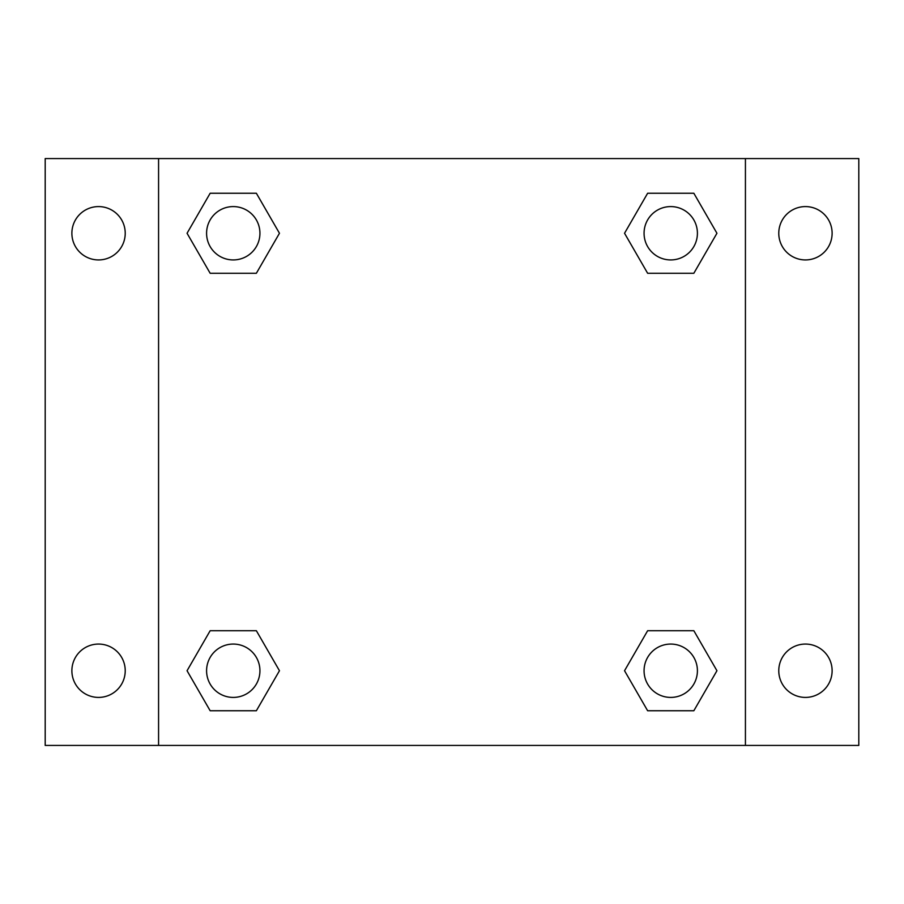 <?xml version="1.0" encoding="UTF-8"?>
<svg xmlns="http://www.w3.org/2000/svg" width="904" height="904" viewBox="0 0 904 904"><rect width="100%" height="100%" fill="white"/><g stroke="black" fill="none" stroke-linecap="round" stroke-linejoin="round"><path stroke-width="1.36" d="M45.2 158.573L858.8 158.573L858.8 745.427L45.2 745.427L45.2 158.573M805.453 206.587A26.679 26.679 0 0 1 832.121 233.266A26.679 26.679 0 0 1 805.453 259.934A26.679 26.679 0 0 1 778.773 233.266A26.679 26.679 0 0 1 805.453 206.587M805.453 644.066A26.679 26.679 0 0 1 832.121 670.734A26.679 26.679 0 0 1 805.453 697.413A26.679 26.679 0 0 1 778.773 670.734A26.679 26.679 0 0 1 805.453 644.066M98.547 644.066A26.679 26.679 0 0 1 125.227 670.734A26.679 26.679 0 0 1 98.547 697.413A26.679 26.679 0 0 1 71.879 670.734A26.679 26.679 0 0 1 98.547 644.066M98.547 206.587A26.679 26.679 0 0 1 125.227 233.266A26.679 26.679 0 0 1 98.547 259.934A26.679 26.679 0 0 1 71.879 233.266A26.679 26.679 0 0 1 98.547 206.587M210.157 630.721L256.363 630.721L279.46 670.734L256.363 710.747L210.157 710.747L187.06 670.734L210.157 630.721L256.363 630.721L210.157 630.721M647.637 193.253L693.843 193.253L716.94 233.266L693.843 273.279L647.637 273.279L624.54 233.266L647.637 193.253L693.843 193.253L647.637 193.253M158.573 745.427L158.573 158.573M745.427 158.573L745.427 745.427M210.157 193.253L256.363 193.253L279.46 233.266L256.363 273.279L210.157 273.279L187.06 233.266L210.157 193.253L256.363 193.253L210.157 193.253M647.637 630.721L693.843 630.721L716.94 670.734L693.843 710.747L647.637 710.747L624.54 670.734L647.637 630.721L693.843 630.721L647.637 630.721M693.843 710.747L647.637 710.747L693.843 710.747M697.413 670.734A26.679 26.679 0 0 0 657.4 647.637A26.679 26.679 0 0 0 657.4 693.843A26.679 26.679 0 0 0 697.413 670.734M256.363 710.747L210.157 710.747L256.363 710.747M259.934 670.734A26.679 26.679 0 0 0 219.921 647.637A26.679 26.679 0 0 0 219.921 693.843A26.679 26.679 0 0 0 259.934 670.734M693.843 273.279L647.637 273.279L693.843 273.279M697.413 233.266A26.679 26.679 0 0 0 657.4 210.157A26.679 26.679 0 0 0 657.4 256.363A26.679 26.679 0 0 0 697.413 233.266M256.363 273.279L210.157 273.279L256.363 273.279M259.934 233.266A26.679 26.679 0 0 0 219.921 210.157A26.679 26.679 0 0 0 219.921 256.363A26.679 26.679 0 0 0 259.934 233.266"/></g></svg>
